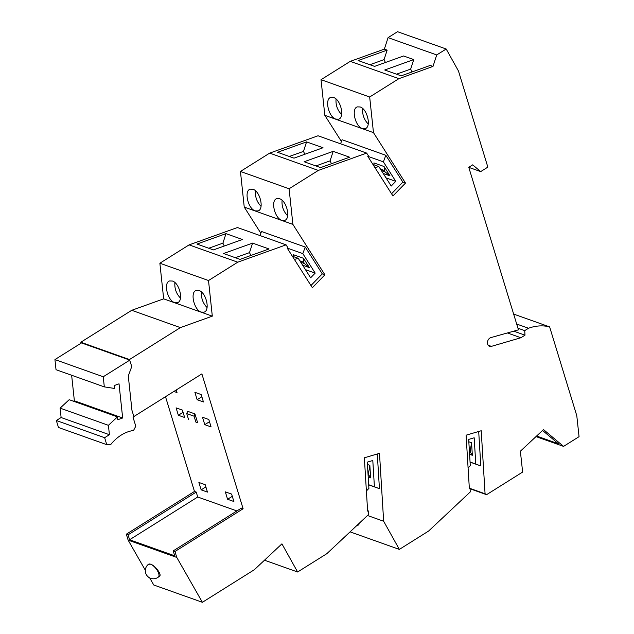 <?xml version="1.0" encoding="UTF-8"?>
<svg xmlns="http://www.w3.org/2000/svg" width="634" height="634" viewBox="0 0 634 634"><rect width="100%" height="100%" fill="white"/><g stroke="black" fill="none" stroke-linecap="round" stroke-linejoin="round"><path stroke-width="0.95" d="M133.861 416.554L201.881 373.886L243.115 508.753L174.968 551.501L176.775 557.429L202.397 602.3L254.392 569.681L281.924 543.845L297.623 571.995L326.859 553.664L368.536 514.539L368.314 510.901L367.625 511.107L364.36 457.796L379.489 453.334L383.649 521.243L399.357 549.401L428.584 531.062L470.262 491.944L470.04 488.307L469.35 488.505L466.085 435.193L481.214 430.732L485.073 493.783L486.587 494.679L522.63 472.068L520.371 451.218L543.504 429.575L563.563 446.391L579.056 436.675L576.789 415.722L549.63 326.882A54.881 42.026 109.6 0 0 528.518 328.246L524.722 330.631L525 335.164L520.879 337.748L491.39 346.37A4.62 3.542 109.6 0 1 489.583 346.338A4.62 3.542 109.6 0 1 487.522 341.908A4.62 3.542 109.6 0 1 490.906 337.589L518.461 329.846L468.772 167.313L472.679 164.864L480.707 171.6L487.847 167.122L458.477 71.032L446.185 49.008L397.542 31.7L388.071 37.636L384.347 49.127L350.261 61.363L321.034 79.694L324.822 115.325L341.433 141.477M350.412 531.554L350.705 532.092L399.357 549.401M174.968 551.501L173.217 550.883L174.73 555.82L129.582 539.756L128.068 534.819L126.325 534.193L128.131 540.128L145.321 570.235M149.695 577.891L153.745 584.992L202.397 602.3M126.325 534.193L194.472 491.445L165.506 396.71M446.185 49.008L436.723 54.944L432.99 66.435L398.905 78.664L369.677 97.002L373.474 132.633L405.491 183.067L392.945 195.961L367.807 156.368L368.378 155.782L366.666 153.087L318.323 170.427L289.096 188.766L292.892 224.396L324.901 274.815L312.356 287.717L287.226 248.132L287.796 247.545L286.085 244.843L237.433 227.535L189.098 244.882L159.871 263.221L163.667 298.852L131.737 310.303L80.827 342.241L81.112 343.168M366.666 153.087L318.014 135.779L269.68 153.119L240.452 171.457L244.241 207.088L260.851 233.241M286.085 244.843L237.742 262.191L208.515 280.529L212.311 316.152L180.381 327.612L129.471 359.549L129.621 360.041L81.501 342.923L54.944 359.581L103.239 376.762L104.317 386.883L114.453 388.436L114.144 385.583L119.026 383.832L122.663 417.98L117.781 419.732L117.48 416.879L108.414 425.319L109.413 434.71L104.634 437.706L106.766 444.672L110.554 444.783A40.433 30.971 109.6 0 1 133.544 430.462L135.779 426.199L133.037 417.243L133.909 416.696L131.943 410.277L128.29 375.93L131.761 366.531L129.621 360.041M563.563 446.391L536.007 436.588M536.61 436.026L558.451 443.8L542.553 430.47M129.471 359.549L80.827 342.241M384.347 49.127L387.144 50.126L358.139 60.531L374.583 66.388L403.596 55.974L413.748 59.588L384.735 69.994L401.179 75.85L430.193 65.437L432.99 66.435M412.021 71.959L410.658 69.098L413.748 59.588M436.723 54.944L388.071 37.636M385.424 62.497L384.061 59.636L387.144 50.126M369.677 97.002L321.034 79.694M398.905 78.664L350.261 61.363M373.474 132.633L324.822 115.325M333.532 97.501C340.743 99.443 344.991 117.615 338.588 119.176L335.83 119.097C328.618 117.155 324.386 98.975 330.782 97.422L333.532 97.501M360.128 106.964C367.34 108.905 371.587 127.077 365.184 128.639L362.434 128.559C355.214 126.618 350.982 108.438 357.378 106.884L360.128 106.964M472.338 455.275L471.569 442.746L470.23 450.853L470.483 452.351L472.338 455.275L469.588 454.293M340.569 143.799L342.075 139.726L385.821 155.29L402.867 182.132L391.55 193.766M405.491 183.067L402.867 182.132M287.265 248.084L302.814 253.616L305.239 247.046L261.493 231.489L259.988 235.563M302.814 253.616L315.193 273.119L310.636 277.803L298.257 258.307L292.353 256.207M367.443 464.484L369.844 465.34L370.613 477.87L368.211 477.022M366.397 490.978L368.909 488.394L367.3 462.138L372.8 460.514L374.409 486.769L368.687 484.733M374.987 167.685L378.831 166.544L372.935 164.452M318.323 170.427L269.68 153.119M306.571 141.889L277.557 152.295L294.002 158.151L323.015 147.738L306.571 141.889L303.48 151.399L304.843 154.26M349.611 157.2L320.598 167.614L304.154 161.757L333.167 151.352L349.611 157.2M289.096 188.766L240.452 171.457M292.892 224.396L244.241 207.088M252.95 189.265C260.162 191.206 264.41 209.371 258.006 210.932L255.248 210.86C248.037 208.919 243.805 190.739 250.2 189.186L252.95 189.265M279.546 198.727C286.766 200.669 291.006 218.841 284.603 220.402L281.853 220.323C274.633 218.381 270.401 200.201 276.796 198.648L279.546 198.727M369.844 465.34L368.505 473.455L367.982 473.265M368.069 474.707L368.758 474.953L368.505 473.455M370.613 477.87L368.758 474.953M324.901 274.815L322.278 273.88L305.239 247.046M367.847 156.329L383.396 161.86L385.821 155.29M470.063 462.012L475.785 464.048L474.177 437.793L468.677 439.41L470.285 465.665L468.09 467.924M383.396 161.86L395.774 181.356L391.218 186.047L378.831 166.544M383.562 173.558L389.965 175.832L384.061 166.528L373.909 162.914L374.028 164.84M395.774 181.356L386.035 177.885M242.434 239.501L225.989 233.645L196.976 244.058L213.42 249.907L242.434 239.501M269.03 248.964L252.586 243.107L223.572 253.521L240.024 259.377L269.03 248.964M237.742 262.191L189.098 244.882M208.515 280.529L159.871 263.221M163.667 298.852L212.311 316.152M172.369 281.028C179.588 282.97 183.828 301.134 177.425 302.695L174.675 302.616C167.455 300.682 163.223 282.502 169.619 280.949L172.369 281.028M198.973 290.491C206.185 292.433 210.425 310.597 204.021 312.158L201.271 312.087C194.052 310.145 189.82 291.965 196.215 290.412L198.973 290.491M211.074 426.912L208.808 419.502L202.508 417.259L204.774 424.669L211.074 426.912M227.582 499.267L233.883 501.51L231.616 494.092L225.316 491.857L227.582 499.267L232.29 496.311M204.774 424.669L209.482 421.713M180.381 327.612L131.737 310.303M469.445 451.979L470.483 452.351M201.16 489.868L207.461 492.103L205.194 484.693L198.894 482.45L201.16 489.868L205.868 486.912M197.15 399.721L203.443 401.964L201.184 394.554L194.884 392.311L197.15 399.721L201.858 396.765M303.218 266.129L301.792 263.879M299.874 260.851L303.718 262.222L304.312 263.506L300.746 262.238M302.989 265.313L309.384 267.596L303.48 258.292L293.328 254.678L293.447 256.596M304.312 263.506L309.384 267.596M303.48 258.292L303.718 262.222M178.352 415.27L184.653 417.505L182.386 410.095L176.086 407.86L178.352 415.27L183.06 412.314M383.8 174.374L382.365 172.115M384.061 166.528L384.893 171.743L389.965 175.832M384.893 171.743L381.327 170.475M380.448 169.096L384.299 170.459M173.89 391.447L177.021 392.557L176.236 389.973M117.48 416.879L69.185 399.697L60.119 408.137L61.118 417.529L56.339 420.524L104.634 437.706M61.118 417.529L109.413 434.71M71.642 375.265L74.368 400.799L122.663 417.98M74.368 400.799L73.322 401.171M60.119 408.137L108.414 425.319M54.944 359.581L56.022 369.701L104.317 386.883M243.115 508.753L241.364 508.135L173.217 550.883M128.068 534.819L196.215 492.071L197.729 497.008L236.886 510.941M196.215 492.071L194.472 491.445M194.931 413.899L187.585 411.284L186.737 413.59L194.083 416.197L195.898 422.125L197.649 422.791L194.931 413.899L194.083 416.197M195.898 422.125L197.649 422.791M480.707 171.6L468.78 167.352M507.398 332.953L520.879 337.748M513.762 331.17L525 335.164M524.722 330.631L517.962 328.222M516.686 324.037L528.518 328.246M513.643 314.076L549.63 326.882M470.071 488.798L486.587 494.679M478.694 431.477L480.802 465.942L470.071 462.131M485.073 493.783L470.048 488.434M315.193 273.119L305.453 269.648M374.409 486.769L379.425 488.671L377.301 453.976M368.695 484.851L379.425 488.671M106.766 444.672L58.471 427.49L56.339 420.524M470.04 488.307L469.326 488.053M383.649 521.243L367.514 515.505M359.312 523.201L358.757 524.936L356.99 525.38M197.729 497.008L129.582 539.756M294.406 259.441L298.257 258.307M468.819 441.763L471.569 442.746M475.785 464.048L480.802 465.942M368.314 510.901L367.601 510.647M297.623 571.995L264.489 560.21M176.775 557.429L128.131 540.128M148.507 564.26L150.67 564.212C155.211 565.607 162.027 574.721 159.586 576.132L158.349 577.091A8.083 3.336 -127.8 0 0 158.294 572.447A8.083 3.336 -127.8 0 0 150.654 564.22A8.083 3.336 -127.8 0 0 148.443 564.308L148.562 564.22M470.23 450.853L469.358 450.544M129.796 360.104L103.239 376.762M207.056 307.53C202.872 303.211 201.026 298.051 201.501 292.052M261.042 206.312C256.857 201.984 255.003 196.825 255.486 190.826M287.638 215.774C283.453 211.447 281.599 206.288 282.082 200.289M368.219 124.01C364.035 119.683 362.18 114.524 362.664 108.533M188.544 419.518L186.737 413.59M341.623 114.548C337.439 110.221 335.584 105.062 336.068 99.062M384.061 59.636L369.899 64.723M208.737 248.243L222.899 243.163L224.262 246.024M225.989 233.645L222.899 243.163M331.439 163.723L330.076 160.862L333.167 151.352M235.333 257.705L249.495 252.625L250.858 255.486M330.076 160.862L315.914 165.942M322.278 273.88L310.961 285.514M252.586 243.107L249.495 252.625M410.658 69.098L396.496 74.186M180.46 298.067C176.276 293.748 174.421 288.589 174.905 282.59M303.48 151.399L289.318 156.479M488.164 345.221L491.39 346.37M148.443 564.308A8.083 8.083 0 0 0 147.001 575.656A8.083 8.083 0 0 0 158.349 577.091"/></g></svg>
